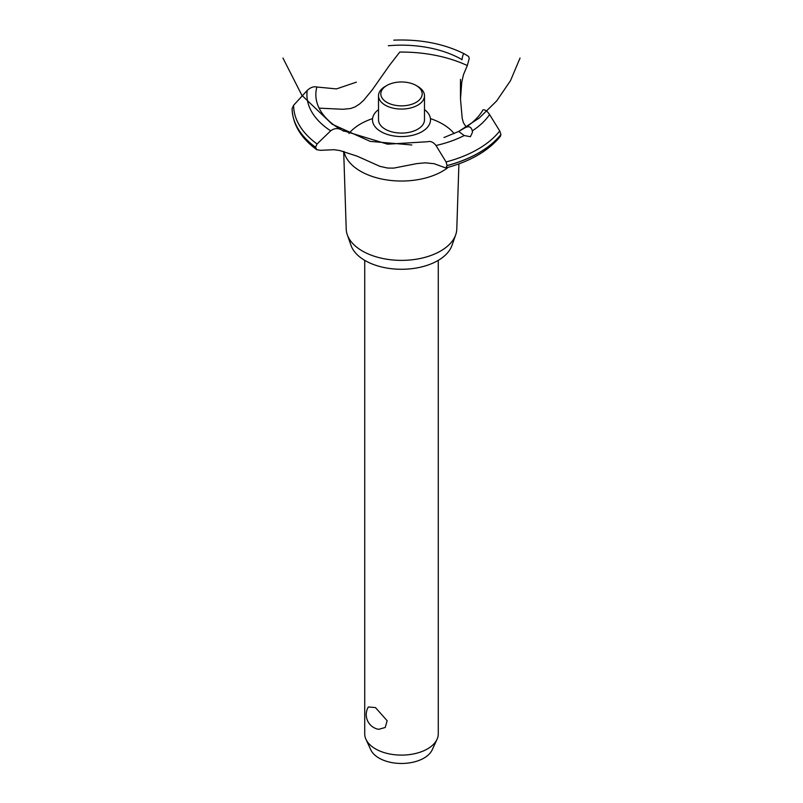 <?xml version="1.0" encoding="UTF-8"?>
<svg xmlns="http://www.w3.org/2000/svg" width="803" height="803" viewBox="0 0 803 803"><rect width="100%" height="100%" fill="white"/><g stroke="black" fill="none" stroke-linecap="round" stroke-linejoin="round"><path stroke-width="1.2" d="M364.723 260.353L364.723 733.882A36.777 21.229 0 0 0 365.967 739.342A36.777 21.229 0 0 0 375.493 748.888A36.777 21.229 0 0 0 411.046 754.378A36.777 21.229 0 0 0 437.033 739.342A36.777 21.229 0 0 0 438.277 733.882L438.277 260.353M368.346 706.961L375.493 707.604L387.146 720.733L385.209 727.498L378.655 729.325A14.936 14.936 0 0 1 368.346 706.961M437.033 739.342L432.185 749.861A31.759 18.339 180 0 1 409.741 762.84A31.759 18.339 180 0 1 379.046 758.102A31.759 18.339 180 0 1 370.815 749.861L365.967 739.342M458.904 163.892L456.787 229.056A55.297 31.919 180 0 1 455.702 234.777L451.969 245.437A51.482 29.721 180 0 1 416.366 268.011A51.482 29.721 180 0 1 365.094 260.574A51.482 29.721 180 0 1 351.031 245.437L347.297 234.777A55.297 31.919 180 0 1 346.213 229.056L343.694 151.416M455.702 234.777A55.297 31.919 180 0 1 417.47 259.018A55.297 31.919 180 0 1 362.404 251.028A55.297 31.919 180 0 1 347.297 234.777M448.325 167.275A57.926 33.445 180 0 1 442.453 171.24A57.926 33.445 180 0 1 360.547 171.24A57.926 33.445 180 0 1 343.975 151.496M348.944 133.529A57.926 33.445 180 0 1 360.547 123.943A57.926 33.445 180 0 1 372.572 118.623M430.428 118.623A57.926 33.445 180 0 1 442.453 123.943A57.926 33.445 180 0 1 454.137 133.629M319.102 108.144L343.032 109.278L350.66 108.505L355.107 106.879L359.573 104.019L363.829 100.124L372.281 89.816L389.585 65.194L399.774 52.075A104.35 60.245 180 0 1 467.316 65.555L463.461 74.669L461.745 82.297L460.48 98.99L462.217 118.442L463.472 122.819L466.172 127.045M380.993 131.662A29.008 16.743 180 0 1 378.514 109.599A29.008 16.743 0 0 0 380.993 131.662A29.008 16.743 0 0 0 420.642 132.395A29.008 16.743 0 0 0 424.486 109.599A29.008 16.743 180 0 1 422.007 131.662A29.008 16.743 180 0 1 380.993 131.662M461.986 59.783L462.016 59.613A85.66 49.455 180 0 0 388.321 45.751M356.381 82.157L336.437 88.912L316.864 87.015A85.66 49.455 180 0 0 340.873 129.554L341.014 129.634M465.248 127.647C468.962 125.81 471.311 126.884 472.305 130.869L472.435 132.395L470.407 136.721L464.224 135.536L458.643 131.461L465.308 127.607A85.66 49.455 180 0 0 482.994 109.85M458.643 131.471L479.18 118.081L496.696 100.917L510.507 80.641L520.043 58.047M427.838 141.689C430.689 140.916 433.399 142.191 435.999 145.504L446.066 161.945L447.11 165.629L445.775 167.968L434.202 163.722L425.259 162.818L416.657 163.631L393.721 168.118L387.578 168.048L379.909 166.341L357.124 156.163L339.759 150.532L334.028 149.709L320.517 150.312L316.794 149.729L315.579 147.25L317.055 143.978L330.655 130.839C334.018 128.36 337.441 127.938 340.934 129.584M445.775 167.968C470.227 161.463 488.435 150.924 500.399 136.329L500.952 134.472L499.737 130.959L489.579 114.568C487.27 111.085 485.062 109.519 482.954 109.86M342.771 130.568L387.588 144.179L427.758 141.719M462.006 59.683C462.578 55.688 463.311 53.711 464.174 53.751L468.631 56.471L469.233 58.539L467.316 65.555M393.791 40.15C420.25 39.106 443.708 43.633 464.154 53.741L464.174 53.751M315.579 147.32A109.409 63.166 180 0 1 292.091 108.696L293.617 105.273L307.188 90.478C310.45 87.397 313.692 86.242 316.914 87.025M417.751 86.413L416.125 85.469L417.751 86.413A22.986 13.27 180 0 1 424.486 95.798L424.486 119.818A22.986 13.27 180 0 1 410.293 132.073A22.986 13.27 180 0 1 385.249 129.203A22.986 13.27 180 0 1 378.514 119.818L378.514 95.798A22.986 13.27 180 0 1 385.249 86.413L386.875 85.469A20.687 11.945 0 0 0 386.875 102.362A20.687 11.945 0 0 0 416.125 102.362A20.687 11.945 0 0 0 416.125 85.469A20.687 11.945 0 0 0 386.875 85.469M424.486 95.798A22.986 13.27 180 0 1 410.293 108.054A22.986 13.27 180 0 1 385.249 105.173A22.986 13.27 180 0 1 378.514 95.798M464.224 135.536A94.593 54.614 180 0 1 435.999 145.504M499.737 130.959A107.883 62.283 180 0 1 477.785 149.268A107.883 62.283 180 0 1 446.066 161.945M489.579 114.568A94.593 54.614 180 0 1 472.305 130.869M500.952 134.472A109.409 63.166 180 0 1 478.859 152.811A109.409 63.166 180 0 1 447.11 165.559M500.952 134.553A109.409 63.166 180 0 1 478.859 152.881A109.409 63.166 180 0 1 447.11 165.629M315.579 147.25A109.409 63.166 180 0 1 292.091 108.626M317.055 143.978A107.883 62.283 180 0 1 293.617 105.273M330.655 130.839A94.593 54.614 180 0 1 307.188 90.478M282.957 58.047L301.888 95.326L332.121 124.194L370.213 141.388L411.839 144.972M458.643 131.461L443.999 137.534M341.877 130.146L343.995 131.27M460.48 98.99L460.48 79.407M316.794 149.729C300.944 138.126 292.714 124.455 292.091 108.706"/></g></svg>
